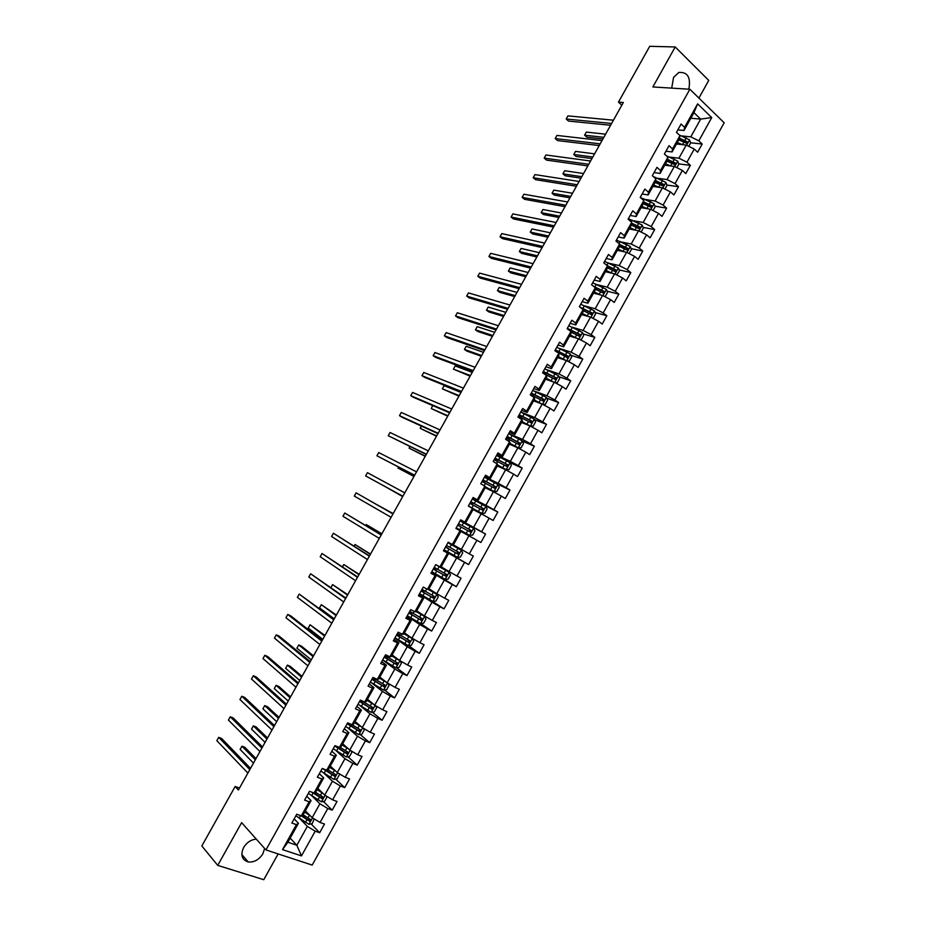 <?xml version="1.0" encoding="UTF-8"?>
<svg xmlns="http://www.w3.org/2000/svg" width="926" height="926" viewBox="0 0 926 926"><rect width="100%" height="100%" fill="white"/><g stroke="black" fill="none" stroke-linecap="round" stroke-linejoin="round"><path stroke-width="1.39" d="M688.817 89.174C690.97 77.39 687.636 71.823 678.816 72.471L673.549 77.448L671.709 88.12M256.328 839.153C251.05 839.581 246.814 842.359 243.619 847.51C240.309 855.034 241.836 859.86 248.191 861.967C254.141 862.488 259.037 859.756 262.891 853.76L264.628 848.471M698.91 98.087L708.749 80.412L675.216 46.96L649.728 46.3L618.464 102.115L621.821 105.205M312.189 865.081L724.167 122.776L689.87 89.243L265.936 849.929L312.189 865.081M265.936 849.929L241.617 822.635L217.726 865.393L263.783 879.7L278.136 853.922M690.842 118.25L700.658 119.095L693.956 112.648L684.025 130.485L684.557 127.325L681.085 124.038L676.455 132.36L679.939 135.624L672.542 148.912L669.035 145.671L664.393 154.005L667.912 157.223L660.504 170.534L656.962 167.351L652.321 175.697L655.863 178.857L648.443 192.203L644.878 189.066L640.213 197.435L643.802 200.537L636.359 213.906L632.759 210.827L628.094 219.207L631.706 222.263L624.263 235.655L620.617 232.623L615.94 241.015L619.598 244.024L612.132 257.44L608.463 254.465L603.775 262.88L607.456 265.831L599.979 279.27L596.275 276.342L591.575 284.768L595.302 287.673L587.802 301.135L584.063 298.265L579.363 306.714L583.114 309.562L575.613 323.047L571.84 320.234L567.129 328.695L570.914 331.496L563.39 345.004L559.582 342.238L554.859 350.711L567.719 357.876L568.066 356.093L555.334 349.866M684.557 127.325L697.625 103.851L711.735 117.579L698.817 140.833L702.209 144.028L690.553 142.778M294.179 818.862L298.438 823.295L287.882 842.255L282.511 849.617L301.482 855.89L315.21 831.178L319.667 832.729L324.494 824.036L320.06 822.462L327.792 808.537L332.214 810.146L337.029 801.476L332.619 799.844L340.351 785.942L344.727 787.609L349.542 778.951L345.166 777.273L352.875 763.394L357.228 765.119L362.02 756.473L357.691 754.736L365.388 740.893L369.694 742.664L374.486 734.04L370.192 732.246L377.866 718.426L382.137 720.254L386.929 711.643L382.658 709.802L390.321 696.005L394.569 697.891L399.337 689.303L395.113 687.393L402.764 673.63L406.965 675.563L411.723 666.986L407.533 665.03L415.172 651.291L419.339 653.281L424.096 644.727L419.941 642.713L427.557 628.997L431.69 631.046L436.435 622.503L432.315 620.443L439.919 606.75L444.017 608.845L448.763 600.326L444.665 598.208L452.258 584.538L456.333 586.69L461.055 578.183L457.004 576.007L464.574 562.371L468.614 564.582L473.325 556.086L469.308 553.864L476.878 540.252L480.872 542.509L485.583 534.036L481.601 531.755L489.148 518.166L493.107 520.481L497.806 512.02L493.859 509.682L501.394 496.128L505.318 498.489L510.006 490.051L506.094 487.666L513.617 474.124L517.507 476.543L522.195 468.116L518.317 465.674L525.818 452.166L529.672 454.643L534.348 446.228L530.505 443.739L537.994 430.254L541.826 432.778L546.49 424.374L542.671 421.839L550.148 408.378L553.945 410.947L558.598 402.567L554.824 399.974L562.29 386.547L566.041 389.163L570.694 380.806L566.943 378.155L574.398 364.751L578.125 367.425L582.755 359.08L579.051 356.383L586.482 343.002L590.175 345.722L594.805 337.388L591.124 334.645L598.543 321.287L602.201 324.065L606.831 315.743L603.185 312.942L610.593 299.619L614.216 302.443L618.823 294.144L615.211 291.296L622.608 277.985L626.196 280.867L630.803 272.58L627.226 269.674L634.611 256.398L638.164 259.326L642.76 251.05L639.218 248.099L646.58 234.845L650.11 237.832L654.694 229.567L651.175 226.569L658.536 213.339L662.021 216.371L666.604 208.13L663.12 205.074L670.459 191.867L673.92 194.946L678.492 186.716L675.042 183.614L682.369 170.43L685.796 173.567L690.356 165.36L686.942 162.2L694.257 149.051L697.648 152.223L702.209 144.028M282.511 849.617L296.413 824.649L291.84 823.052L296.748 814.232L301.309 815.841L309.145 801.777L304.608 800.122L309.504 791.325L314.03 792.992L321.854 778.951L317.352 777.238L322.248 768.453L326.728 770.177L334.529 756.16L330.061 754.401L334.946 745.627L339.402 747.409L347.192 733.427L342.759 731.609L347.632 722.847L352.054 724.688L359.82 710.728L355.434 708.853L360.295 700.114L364.67 702.012L372.426 688.076L368.073 686.143L372.935 677.427L377.276 679.371L385.008 665.47L380.69 663.479L385.54 654.775L389.846 656.789L397.578 642.91L393.295 640.861L398.134 632.18L402.393 634.241L410.114 620.385L405.866 618.29L410.693 609.621L414.917 611.739L422.615 597.907L418.413 595.754L423.228 587.096L427.43 589.272L435.104 575.474L430.937 573.263L435.741 564.629L439.908 566.851L447.571 553.077L443.438 550.82L448.23 542.196L452.363 544.476L460.014 530.725L455.905 528.41L460.697 519.81L464.794 522.148L472.434 508.42L468.359 506.047L473.14 497.459L477.203 499.855L484.819 486.162L480.791 483.731L485.56 475.165L489.576 477.608L497.193 463.938L493.199 461.461L497.956 452.895L501.938 455.395L509.531 441.76L505.573 439.225L510.33 430.683L514.277 433.241L521.859 419.617L517.935 417.036L522.681 408.505L526.593 411.121L534.152 397.52L530.262 394.881L534.996 386.373L538.874 389.036L546.433 375.47L542.578 372.773L547.301 364.288L551.144 366.997L558.679 353.466L558.968 355.19L551.479 368.641L545.935 366.742M239.521 788.026L235.146 786.475L238.41 790.005L623.348 102.485L618.464 102.115M679.939 135.624L679.441 138.726L672.091 151.933L665.956 151.216M676.512 143.993L686.224 145.069L678.908 158.207L669.556 157.073M672.091 151.933L672.542 148.912M694.257 149.051L686.224 145.069M686.942 162.2L678.908 158.207M667.912 157.223L667.496 160.198L660.134 173.417L654.057 172.583M664.718 165.187L674.336 166.437L667.021 179.598L657.587 178.255M660.134 173.417L660.504 170.534M682.369 170.43L674.336 166.437M675.042 183.614L667.021 179.598M655.863 178.857L655.527 181.693L648.154 194.946L642.123 193.997M652.899 186.404L662.437 187.839L655.099 201.035L645.572 199.484M648.154 194.946L648.443 192.203M670.459 191.867L662.437 187.839M663.12 205.074L655.099 201.035M643.802 200.537L643.535 203.245L636.15 216.522L630.178 215.445M641.07 207.667L650.503 209.276L643.153 222.495L633.511 220.724M636.15 216.522L636.359 213.906M658.536 213.339L650.503 209.276M651.175 226.569L643.153 222.495M631.706 222.263L631.52 224.821L624.124 238.132L618.209 236.94M629.217 228.977L638.558 230.771L631.196 244.013L621.404 241.999M624.124 238.132L624.263 235.655M646.58 234.845L638.558 230.771M639.218 248.099L631.196 244.013M619.598 244.024L619.482 246.455L612.074 259.778L606.229 258.47M617.329 250.321L626.589 252.289L619.216 265.554L609.239 263.297M612.074 259.778L612.132 257.44M634.611 256.398L626.589 252.289M627.226 269.674L619.216 265.554M607.456 265.831L607.433 268.112L600.002 281.469L594.214 280.046M605.43 271.7L614.598 273.853L607.201 287.153L597.015 284.606M600.002 281.469L599.979 279.27M622.608 277.985L614.598 273.853M615.211 291.296L607.201 287.153M595.302 287.673L595.349 289.826L587.906 303.196L582.176 301.656M593.508 293.125L602.583 295.463L595.175 308.775L584.711 305.927M587.906 303.196L587.802 301.135M610.593 299.619L602.583 295.463M603.185 312.942L595.175 308.775M583.114 309.562L583.241 311.564L575.787 324.968L570.115 323.313M581.563 314.585L590.545 317.109L583.125 330.443L572.326 327.248M575.787 324.968L575.613 323.047M598.543 321.287L590.545 317.109M591.124 334.645L583.125 330.443M570.914 331.496L571.122 333.36L563.645 346.787L558.042 345.004M569.606 336.08L578.484 338.789L571.053 352.158L559.79 348.558M563.645 346.787L563.39 345.004M586.482 343.002L578.484 338.789M579.051 356.383L571.053 352.158M557.614 357.621L566.399 360.515L558.957 373.907L547.046 369.81M551.479 368.641L551.144 366.997M574.398 364.751L566.399 360.515M566.943 378.155L558.957 373.907M546.433 375.47L546.791 377.056L539.291 390.54L533.804 388.515M545.599 379.209L554.292 382.288L546.838 395.703L533.92 390.922M539.291 390.54L538.874 389.036M562.29 386.547L554.292 382.288M554.824 399.974L546.838 395.703M534.152 397.52L534.603 398.967L527.079 412.475L521.662 410.334M533.561 400.831L542.173 404.095L534.696 417.533L520.736 412.001M527.079 412.475L526.593 411.121M550.148 408.378L542.173 404.095M542.671 421.839L534.696 417.533M521.859 419.617L522.38 420.925L514.856 434.456L509.485 432.187M521.512 422.488L530.019 425.948L522.53 439.41L508.721 433.576M514.856 434.456L514.277 433.241M537.994 430.254L530.019 425.948M530.505 443.739L522.53 439.41M509.531 441.76L510.145 442.917L502.598 456.472L497.297 454.087M509.427 444.191L517.842 447.837L510.342 461.333L496.683 455.175M502.598 456.472L501.938 455.395M525.818 452.166L517.842 447.837M518.317 465.674L510.342 461.333M497.193 463.938L497.875 464.956L490.317 478.534L485.074 476.033M497.331 465.94L505.642 469.771L498.13 483.291L484.634 476.832M490.317 478.534L489.576 477.608M513.617 474.124L505.642 469.771M506.094 487.666L498.13 483.291M484.819 486.162L485.594 487.03L478.013 500.642L472.839 498.014M485.201 487.713L493.431 491.741L485.895 505.283L472.561 498.512M478.013 500.642L477.203 499.855M501.394 496.128L493.431 491.741M493.859 509.682L485.895 505.283M472.434 508.42L473.279 509.15L465.685 522.785L460.569 520.03M473.059 509.543L481.184 513.756L473.637 527.322L460.454 520.25M465.685 522.785L464.794 522.148M489.148 518.166L481.184 513.756M481.601 531.755L473.637 527.322M460.014 530.725L460.94 531.316L453.346 544.974L452.363 544.476M460.893 531.408L468.915 535.818L461.356 549.407L453.393 544.882M476.878 540.252L468.915 535.818M469.308 553.864L461.356 549.407M439.908 566.851L440.973 567.198L448.589 553.516L443.554 550.6M443.67 550.391L456.634 557.915L449.052 571.527L441.181 566.816M448.589 553.516L447.571 553.077M464.574 562.371L456.634 557.915M457.004 576.007L449.052 571.527M427.43 589.272L428.576 589.468L436.204 575.764L431.238 572.719M431.516 572.222L444.318 580.058L436.725 593.693L428.958 588.786M436.204 575.764L435.104 575.474M452.258 584.538L444.318 580.058M444.665 598.208L436.725 593.693M414.917 611.739L416.156 611.785L423.795 598.046L418.899 594.886M419.339 594.087L431.979 602.236L424.374 615.906L416.7 610.801M423.795 598.046L422.615 597.907M439.919 606.75L431.979 602.236M432.315 620.443L424.374 615.906M402.393 634.241L403.713 634.148L411.375 620.385L406.526 617.086M407.139 615.998L419.617 624.46L412.001 638.153L404.43 632.852M411.375 620.385L410.114 620.385M427.557 628.997L419.617 624.46M419.941 642.713L412.001 638.153M389.846 656.789L391.247 656.546L398.921 642.76L394.14 639.334M394.916 637.945L407.243 646.73L399.604 660.446L392.126 654.948M398.921 642.76L397.578 642.91M415.172 651.291L407.243 646.73M407.533 665.03L399.604 660.446M377.276 679.371L378.757 678.99L386.443 665.169L381.732 661.627M382.67 659.925L394.835 669.035L387.184 682.786L379.81 677.091M386.443 665.169L385.008 665.47M402.764 673.63L394.835 669.035M395.113 687.393L387.184 682.786M364.67 702.012L366.233 701.468L373.942 687.624L369.289 683.967M371.384 682.728L382.403 691.386L374.741 705.161L367.46 699.269M373.942 687.624L372.426 688.076M390.321 696.005L382.403 691.386M382.658 709.802L374.741 705.161M352.054 724.688L353.697 724.005L361.418 710.138L356.834 706.341M360.052 705.624L369.949 713.784L362.274 727.581L355.098 721.493M361.418 710.138L359.82 710.728M377.866 718.426L369.949 713.784M370.192 732.246L362.274 727.581M339.402 747.409L341.138 746.576L348.87 732.674L344.345 728.75M348.35 728.345L357.471 736.216L349.785 750.048L342.701 743.763M348.87 732.674L347.192 733.427M365.388 740.893L357.471 736.216M357.691 754.736L349.785 750.048M326.728 770.177L328.545 769.193L336.3 755.269L331.844 751.217M336.427 750.974L344.97 758.695L337.261 772.55L330.281 766.068M336.3 755.269L334.529 756.16M352.875 763.394L344.97 758.695M345.166 777.273L337.261 772.55M314.03 792.992L315.94 791.846L323.706 777.898L319.308 773.719M324.378 773.592L332.446 781.22L324.725 795.098L317.85 788.42M323.706 777.898L321.854 778.951M340.351 785.942L332.446 781.22M332.619 799.844L324.725 795.098M301.309 815.841L303.3 814.544L311.078 800.573L306.749 796.267M312.236 796.21L319.898 803.78L312.166 817.693L305.383 810.806M311.078 800.573L309.145 801.777M327.792 808.537L319.898 803.78M320.06 822.462L312.166 817.693M300.012 818.839L307.328 826.386L296.829 845.264L290.174 838.134M298.438 823.295L296.413 824.649M315.21 831.178L307.328 826.386M301.482 855.89L296.829 845.264L287.882 842.255M217.726 865.393L201.833 845.959L235.146 786.475M675.216 46.96L652.853 86.951L689.87 89.243M684.025 130.485L677.832 129.883M681.501 135.902L690.784 136.863L700.658 119.095L711.735 117.579M693.956 112.648L697.625 103.851M698.817 140.833L690.784 136.863M319.667 832.729L311.078 823.908M305.406 818.098L302.466 815.088M332.214 810.146L323.382 801.476M316.553 794.786L314.47 792.725M344.727 787.609L335.663 779.09M327.434 771.37L325.778 769.819M357.228 765.119L347.898 756.739M337.886 747.757L336.995 746.958M369.694 742.664L360.11 734.434M382.137 720.254L372.275 712.163M394.569 697.891L384.406 689.939M385.262 655.562L388.503 657.622L389.151 656.465M406.965 675.563L396.49 667.75M419.339 653.281L408.54 645.607M409.5 612.017L409.848 611.403M431.69 631.046L420.346 623.372M421.596 590.313L422.106 589.387M444.017 608.845L429.861 599.735M433.657 568.645L434.34 567.418M456.333 586.69L432.118 571.909M445.707 547.011L446.552 545.483M468.614 564.582L443.901 550.252M457.803 525.274L458.648 523.757L459.192 524.081L458.532 523.688M485.583 534.036L460.454 520.528M469.98 503.42L470.651 502.216M497.806 512.02L473.371 499.6M482.122 481.601L482.631 480.698M510.006 490.051L495.074 482.874M494.252 459.828L494.577 459.238M522.195 468.116L509.856 462.537M534.348 446.228L522.276 441.089M546.49 424.374L534.499 419.594M558.598 402.567L546.676 398.122M570.694 380.806L558.829 376.685M582.755 359.08L570.948 355.26M594.805 337.388L583.044 333.869M570.485 330.119L569.27 329.749M606.831 315.743L595.105 312.513M584.503 309.585L582.385 309.006M618.823 294.144L607.132 291.181M598.127 288.9L595.314 288.194M630.803 272.58L619.124 269.883M611.461 268.112L607.444 267.186M642.76 251.05L631.104 248.619M624.587 247.254L619.494 246.189M654.694 229.567L643.038 227.379M637.528 226.338L631.833 225.273M666.604 208.13L654.96 206.174M650.179 205.375L645.086 204.53M678.492 186.716L666.847 185.015M662.391 184.355L658.166 183.73M690.356 165.36L678.712 163.879M674.36 163.323L671.084 162.907M686.224 142.315L683.874 142.06M250.529 768.36L221.638 738.473L218.698 737.351L249.823 769.633M216.834 740.661L218.698 737.351L216.834 740.661L247.89 773.083M310.36 815.864L304.677 812.079M308.74 814.209L304.92 811.639M314.227 818.943L312.155 823.712L308.914 824.302L295.88 815.794M255.993 758.602L244.823 747.282L241.964 746.194L240.135 749.458L253.481 763.105M300.985 815.725L309.597 821.2L310.395 819.417L303.022 814.73M309.886 819.174L308.566 820.147L301.691 815.598M255.333 759.783L241.964 746.194L240.135 749.458M262.521 746.935L233.178 717.928L230.261 716.782L261.873 748.104M228.409 720.081L230.261 716.782L228.409 720.081L259.94 751.553M274.49 725.556L244.696 697.428L241.802 696.248L273.899 726.621M239.95 699.535L241.802 696.248L239.95 699.535L271.978 730.058M323.093 793.513L317.167 789.635M321.507 791.973L317.386 789.241M326.473 796.152L327.028 796.95L324.632 801.268L321.415 801.823L308.358 793.397M267.533 737.987L256.201 726.991L253.354 725.868L251.536 729.121L265.079 742.386M311.865 792.193L322.132 798.721L322.896 796.927L315.372 792.193M322.375 796.673L321.09 797.703L313.659 792.853M266.931 739.064L253.354 725.868L251.536 729.121M335.837 771.219L329.633 767.249M334.309 769.807L329.83 766.878M338.708 773.407L339.483 774.553L337.087 778.859L333.892 779.379L320.801 771.034M279.062 717.407L267.556 706.735L264.732 705.589L262.915 708.83L276.654 721.701M322.723 768.638L334.633 776.289L335.374 774.495L327.665 769.668M334.83 774.229L333.325 775.189L324.355 769.263M278.506 718.391L264.732 705.589L262.915 708.83M286.447 704.223L256.201 676.952L253.319 675.748L285.902 705.184M251.478 679.024L253.319 675.748L251.478 679.024L283.981 708.61M298.369 682.913L267.672 656.522L264.824 655.284L297.894 683.77M262.972 658.56L264.824 655.284L262.972 658.56L295.973 687.196M310.279 661.65L279.131 636.127L276.295 634.854L309.851 662.403M274.466 638.118L276.295 634.854L274.466 638.118L307.941 665.829M348.593 748.984L342.076 744.886M347.169 747.733L342.25 744.562M350.942 750.731L351.915 752.201L349.519 756.496L346.347 756.982L333.233 748.729M336.682 746.9L337.608 746.692M290.567 696.861L278.9 686.513L276.087 685.333L274.27 688.574L288.217 701.051M334.737 746.009L347.123 753.891L347.829 752.097L339.888 747.178M347.273 751.808L345.757 752.826L335.177 745.719M290.07 697.753L276.087 685.333L274.27 688.574M361.371 726.817L354.484 722.581M360.11 725.752L354.658 722.292M363.166 728.114L364.312 729.885L361.939 734.168L358.779 734.631L345.63 726.447M349.565 725L350.271 723.947M302.05 676.35L290.208 666.326L287.43 665.111L285.613 668.352L299.758 680.448M347.146 723.738L359.577 731.54L360.26 729.746L351.984 724.664M359.67 729.445L358.177 730.498L347.366 723.345M301.598 677.149L287.43 665.111L285.613 668.352M374.197 704.721L366.881 700.311M373.051 703.795L367.032 700.056M375.389 705.543L376.697 707.614L374.324 711.897L371.187 712.314L358.015 704.223M359.519 701.514L372.009 709.235L372.669 707.429L361.927 700.832M313.509 655.886L301.506 646.174L298.751 644.936L296.933 648.165L311.275 659.868M372.055 707.105L370.574 708.205L359.716 701.167M313.115 656.58L298.751 644.936L296.933 648.165M387.091 682.705L379.255 678.087M386.015 681.872L379.382 677.867M387.6 683.029L389.059 685.379L386.686 689.65L383.572 690.044L370.365 682.034M371.87 679.337L384.429 686.965L385.054 685.159L372.819 677.624M324.945 635.444L310.048 624.784L308.231 628.013L322.769 639.334M384.406 684.823L382.947 685.969L372.044 679.024M324.609 636.046L310.048 624.784L308.231 628.013M382.704 659.879L395.934 667.82L399.025 667.461L401.398 663.201L399.893 660.701L391.605 655.897M399.893 660.701L391.71 655.712M336.37 615.038L321.322 604.666L319.516 607.896L334.251 618.834M386.698 656.499L384.961 655.816M384.197 657.194L396.814 664.729L397.416 662.935L388.503 657.622M396.733 662.565L395.298 663.768L384.348 656.928M336.092 615.547L321.322 604.666L319.516 607.896M395.008 637.783L408.273 645.63L411.341 645.306L413.702 641.047L412.22 638.535L403.921 633.754M412.22 638.535L404.014 633.604M396.502 635.086L409.176 642.551L409.755 640.746L397.451 633.396M347.771 594.677L332.584 584.595L330.929 587.535M397.266 633.72L398.03 633.928L397.555 633.477M399.812 634.877L397.127 633.963M409.026 640.352L407.625 641.614L396.629 634.877M347.539 595.094L332.584 584.595L330.895 587.512M407.29 615.721L420.578 623.487L423.633 623.198L425.995 618.95L424.525 616.403L416.225 611.658M424.525 616.403L416.295 611.542M408.794 613.035L421.515 620.408L422.071 618.603L409.732 611.334M409.732 611.611L411.92 613.22L409.28 612.155M359.161 574.351L343.824 564.547L342.551 566.816M409.385 611.97L410.114 612.213L409.628 611.797M421.284 618.174L419.918 619.494L408.887 612.862M358.975 574.664L343.824 564.547L342.412 566.735M419.559 593.693L432.87 601.391L435.903 601.124L438.264 596.888L436.806 594.307L428.171 589.399M436.806 594.307L428.437 589.445M421.052 591.008L433.831 598.3L434.363 596.494L421.99 589.318M421.758 590.012L423.981 591.54L421.399 590.394M370.516 554.049L355.04 544.534L354.149 546.143M433.507 596.031L432.199 597.42L421.11 590.892M370.388 554.28L355.04 544.534L353.998 546.039M431.794 571.712L445.14 579.329L448.149 579.097L450.511 574.861L449.064 572.268L435.718 564.675M449.064 572.268L435.972 564.744M433.287 569.039L446.112 576.238L446.633 574.433L434.225 567.349M433.762 568.46L436.03 569.907L433.495 568.657M381.859 533.793L366.245 524.556L365.724 525.493M445.695 573.923L444.457 575.382L433.322 568.969M381.79 533.92L366.245 524.556L365.573 525.389M461.31 550.252L447.929 542.752L461.31 550.252L462.722 552.88L460.372 557.105L457.467 557.302L461.345 550.322M447.976 542.671L450.441 544.013L447.976 542.648M457.467 557.302L444.017 549.778M457.803 551.815L456.692 553.389L445.51 547.081L455.442 552.718L458.382 554.223L458.879 552.417L446.436 545.414M445.742 546.953L448.057 548.296L445.568 546.977M393.191 513.571L377.276 504.89M393.168 513.606L377.241 504.867M469.609 535.332L456.205 527.878L469.609 535.332L472.584 535.159L474.922 530.945L473.522 528.295L460.118 520.863M456.159 527.959L458.601 529.371L456.24 528.086M462.086 525.436L469.841 529.753L469.436 531.593L470.628 532.242L471.102 530.436L462.086 525.436L463.567 522.762M458.555 523.665L460.986 525.088L458.613 523.827M386.964 487.608L402.683 496.614M457.699 525.204L470.628 532.242M386.918 487.585L402.706 496.567M468.961 506.395L481.809 513.398L484.761 513.259L487.099 509.045L485.71 506.372L472.272 499.021M481.809 513.398L468.382 506.013M469.864 503.362L482.851 510.307L483.303 508.501L470.802 501.672M470.755 501.753L482.018 507.842L481.647 509.682L482.851 510.307M470.582 502.054L472.966 503.57L470.547 502.39M398.493 467.063L397.96 468.024L413.968 476.45M398.33 466.982L397.96 468.024L414.038 476.323M485.513 486.949L493.986 491.498L496.915 491.393L499.253 487.192L497.875 484.483L484.414 477.214M493.986 491.498L485.34 486.752M482.006 481.543L495.04 488.407L495.479 486.613L482.944 479.865M482.874 479.992L494.183 485.976L493.824 487.817L495.04 488.407M482.596 480.49L484.923 482.087L482.458 480.999M409.986 446.563L409.084 448.172L425.231 456.333M409.824 446.482L409.084 448.172L425.358 456.101M497.737 465.211L506.14 469.644L509.045 469.563L511.372 465.373L510.029 462.641L496.533 455.453M506.14 469.644L497.794 465.095M494.125 459.771L507.216 466.554L507.633 464.759L495.063 458.104M494.97 458.266L506.325 464.157L505.99 465.986L507.216 466.554M494.577 458.972L496.857 460.65L494.357 459.643M421.469 426.099L420.196 428.356L436.482 436.239M494.461 459.458L495.063 459.655L494.472 459.157M421.33 426.029L420.196 428.356L436.667 435.915M509.844 443.45L518.271 447.825L521.153 447.79L523.479 443.6L522.148 440.845L508.629 433.727M518.271 447.825L509.925 443.311M506.233 438.044L519.359 444.735L519.764 442.941L507.159 436.377M507.043 436.586L518.444 442.373L518.12 444.202L519.359 444.735M447.941 415.774L431.285 408.586L432.292 406.421L431.285 408.586L447.709 416.179M506.545 437.489L508.733 439.271M521.928 421.747L530.378 426.053L533.249 426.041L535.564 421.862L534.256 419.084L520.701 412.047M530.378 426.053L522.021 421.561M518.386 416.387L531.489 422.962L531.883 421.168L519.243 414.686M519.092 414.941L530.529 420.635L530.922 421.99M461.009 392.439L444.133 385.679L442.362 388.839L458.926 396.154M518.479 416.04L519.914 417.105M444.133 385.679L442.362 388.839L459.203 395.657M542.59 404.326L545.31 404.338L547.625 400.171L546.328 397.37L532.763 390.402M540.772 403.574L533.989 400.078M542.034 404.049L534.105 399.858M530.366 394.707L543.585 401.224L543.967 399.442L531.293 393.041M531.119 393.342L542.601 398.932L543.006 400.252M472.248 372.368L455.175 365.967L453.416 369.127L470.107 376.176M455.175 365.967L453.416 369.127L470.443 375.586M554.963 382.646L557.348 382.681L559.663 378.526L558.39 375.69L544.789 368.803M552.266 381.57L546.027 378.445M553.632 382.056L546.166 378.19M544.094 373.838L555.102 379.417L556.028 377.75L543.319 371.43M543.134 371.777L554.651 377.264L555.068 378.56M483.465 352.331L466.206 346.301L464.447 349.449L466.924 351.128L481.288 356.221M466.206 346.301L464.447 349.449L481.67 355.538M567.314 361.001L569.374 361.059L571.678 356.904L570.416 354.056L556.792 347.25M557.626 351.243L557.139 352.355M563.737 359.647L558.042 356.857M565.288 360.156L558.193 356.568M555.114 350.26L566.677 355.642L567.117 356.904M494.658 332.33L477.226 326.658L475.466 329.806L477.92 331.52L492.435 336.3M477.226 326.658L475.466 329.806L492.875 335.525M322.155 640.433L290.579 615.767L287.766 614.459L321.797 641.081M285.926 617.723L287.766 614.459L285.926 617.723L319.887 644.496M334.02 619.239L299.202 594.098L333.719 619.795M297.373 597.363L299.202 594.098L297.373 597.363L331.809 623.198M345.861 598.092L310.627 573.773L345.606 598.543M308.798 577.037L310.627 573.773L308.798 577.037L343.708 601.946M357.679 576.979L322.028 553.493L357.482 577.326M320.199 556.734L322.028 553.493L320.199 556.734L355.584 580.729M369.474 555.913L333.406 533.237L369.347 556.156M331.577 536.478L333.406 533.237L331.577 536.478L367.448 559.547M381.257 534.881L344.773 513.016L381.176 535.02M342.944 516.257L344.773 513.016L342.944 516.257L379.278 538.4M393.006 513.884L356.105 492.84L392.983 513.918M354.288 496.07L356.105 492.84L354.288 496.07L391.096 517.298M402.891 496.232L365.62 475.918L367.437 472.688L404.778 492.863M402.868 496.278L365.62 475.918L367.437 472.688M414.663 475.212L376.928 455.8L378.734 452.571L416.55 471.843M414.582 475.351L376.928 455.8L378.734 452.571M426.411 454.215L388.214 435.718L390.02 432.5L428.298 450.858M426.284 454.458L388.214 435.718L390.02 432.5M438.148 433.264L399.476 415.658L401.282 412.452L440.024 429.907M437.952 433.611L402.092 417.267L399.476 415.658L401.282 412.452M449.851 412.348L410.727 395.645L412.533 392.439L451.726 409.003M449.608 412.799L413.32 397.277L410.727 395.645L412.533 392.439M461.542 391.478L421.955 375.667L423.749 372.472L463.417 388.133M461.241 392.022L424.536 377.333L421.955 375.667L423.749 372.472M473.209 370.643L433.16 355.723L434.965 352.528L475.084 367.298M472.85 371.28L435.718 357.413L433.16 355.723L434.965 352.528M484.854 349.831L444.353 335.814L446.147 332.619L486.717 346.509M484.448 350.572L446.899 337.539L444.353 335.814L446.147 332.619M496.486 329.077L455.523 315.928L457.317 312.745L498.35 325.744M496.012 329.911L458.046 317.687L455.523 315.928L457.317 312.745M508.085 308.346L466.681 296.089L468.463 292.917L509.948 305.024M507.564 309.272L469.181 297.871L466.681 296.089L468.463 292.917M519.671 287.65L477.804 276.284L479.587 273.112L521.523 284.34M519.092 288.68L480.293 278.089L477.804 276.284L479.587 273.112M531.235 267.001L488.928 256.502L490.699 253.342L533.087 263.69M530.61 268.123L491.382 258.342L488.928 256.502L490.699 253.342M542.775 246.385L500.017 236.767L501.799 233.607L544.627 243.087M542.092 247.601L502.459 238.63L500.017 236.767L501.799 233.607M579.664 339.414L581.366 339.483L583.681 335.339L582.431 332.457L568.772 325.72M569.05 329.494L569.386 330.362M576.979 338.337L570.208 334.992M575.196 337.793L570.034 335.305M570.972 332.029L579.167 336.15L580.081 334.483L567.314 328.348M567.36 328.869L578.681 334.066L579.132 335.293M505.839 312.351L488.222 307.062L486.463 310.198L488.893 311.935L503.57 316.414M488.222 307.062L486.463 310.198L504.057 315.558M592.015 317.873L593.346 317.942L595.649 313.81L594.411 310.893L580.741 304.237M588.693 316.588L582.199 313.451M586.737 316.032L582.003 313.798M583.183 310.604L591.158 314.574L591.76 314.69L592.084 312.919L579.815 307.05M581.181 308.092L590.672 312.525L591.124 313.729M517.009 292.419L499.195 287.488L497.436 290.614L499.855 292.385L514.682 296.563M499.195 287.488L497.436 290.614L515.215 295.614M604.365 296.389L605.303 296.447L607.595 292.315L606.38 289.375L592.675 282.8M600.418 294.908L594.168 291.945M598.323 294.364L593.948 292.327M595.337 289.19L603.139 293.033L603.752 293.16L604.053 291.389L593.566 286.319M595.036 287.477L602.629 291.019L603.092 292.199M528.144 272.522L510.157 267.95L508.397 271.075L510.793 272.869L525.783 276.747M510.157 267.95L508.397 271.075L526.362 275.705M616.704 274.941L619.529 270.855L618.325 267.903L604.597 261.398M612.155 273.286L606.113 270.485M609.956 272.765L605.882 270.901M539.268 252.659L521.095 248.434L519.336 251.559L521.72 253.388L536.848 256.965M607.433 267.811L615.096 271.549L615.721 271.665L616.01 269.894L607.236 265.658M607.456 266.283L614.563 269.559L615.038 270.705M521.095 248.434L519.336 251.559L537.485 255.842M554.304 225.805L511.094 217.054L512.865 213.894L556.144 222.506M553.563 227.125L513.513 218.953L511.094 217.054L512.865 213.894M629.055 253.55L631.428 249.441L630.247 246.466L616.496 240.042M623.893 251.71L618.036 249.059M621.601 251.224L617.781 249.511M550.368 232.82L532.01 228.965L530.262 232.079L532.624 233.931L547.914 237.218M619.482 246.455L627.018 250.089L627.654 250.217L627.944 248.446L619.575 244.441M619.552 244.996L626.474 248.133L626.96 249.256M532.01 228.965L530.262 232.079L548.597 236.003M565.798 205.259L522.148 197.377L523.919 194.228L567.65 201.972M565.01 206.672L524.556 199.31L522.148 197.377L523.919 194.228M641.093 232.056L643.315 228.074L642.146 225.064L628.36 218.71M635.618 230.204L629.935 227.68M633.268 229.752L629.668 228.155M561.457 213.026L542.914 209.519L541.166 212.633L543.516 214.519L558.945 217.506M631.382 225.076L638.928 228.676L639.577 228.803L639.843 227.032L631.648 223.143M631.601 223.733L638.373 226.754L638.847 227.842M542.914 209.519L541.166 212.633L559.686 216.198M577.28 184.76L533.191 177.734L534.95 174.597L579.12 181.473M576.447 186.265L535.575 179.69L533.191 177.734L534.95 174.597M653.05 210.561L655.168 206.741L654.022 203.708L640.213 197.435M647.343 208.744L641.811 206.336M644.947 208.327L641.533 206.845M572.523 193.256L553.794 190.119L552.058 193.221L554.385 195.131L569.965 197.828M643.257 203.732L651.464 207.436L651.73 205.665L643.674 201.88M643.605 202.505L650.237 205.41L650.723 206.475M553.794 190.119L552.058 193.221L570.752 196.428M588.751 164.284L544.21 158.126L545.97 154.989L590.58 161.008M587.848 165.893L546.572 160.117L544.21 158.126L545.97 154.989M664.972 189.112L667.009 185.443L665.875 182.387L653.27 176.553M659.069 187.33L653.675 185.026M656.615 186.959L653.362 185.582M583.565 173.532L564.663 170.743L562.927 173.845L565.23 175.778L580.972 178.174M655.11 182.434L663.34 186.103L663.595 184.332L655.654 180.639M655.573 181.299L662.09 184.112L662.576 185.154M564.663 170.743L562.927 173.845L581.806 176.692M600.187 143.854L555.206 138.553L556.966 135.428L602.016 140.578M599.238 145.556L557.556 140.567L555.206 138.553L556.966 135.428M676.883 167.699L678.827 164.191L677.716 161.112L666.292 155.742M670.771 165.974L665.505 163.763M668.283 165.65L665.181 164.342M594.596 153.832L575.509 151.401L573.773 154.492L576.065 156.459L591.945 158.566M666.952 161.182L675.193 164.805L675.436 163.034L667.6 159.434M667.507 160.117L673.92 162.849L674.406 163.856M575.509 151.401L573.773 154.492L592.837 156.992M611.611 123.459L566.191 119.014L567.951 115.889L613.429 120.195M610.604 125.253L568.518 121.063L566.191 119.014L567.951 115.889M688.759 146.331L690.622 142.974L689.523 139.872L679.267 134.999M678.758 139.953L683.886 142.06L682.45 144.653L677.323 142.535M679.95 144.375L676.975 143.16M605.604 134.177L586.343 132.094L584.607 135.184L586.876 137.175L602.907 138.981M683.886 142.06L687.023 143.553L687.254 141.782L679.51 138.263M679.325 138.946L685.726 141.62L686.224 142.604M586.343 132.094L584.607 135.184L603.845 137.326M308.995 824.29L312.537 817.913M299.098 818.225L300.568 815.586M307.872 817.994L309.4 815.25M305.383 822.462L306.911 819.718M308.37 820.054L309.434 821.142M321.496 801.8L325.095 795.318M311.599 795.781L313.115 793.05M320.373 795.515L321.901 792.783M317.896 799.971L319.412 797.24M320.859 797.599L321.935 798.663M333.973 779.368L337.643 772.77M324.065 773.384L325.582 770.663M332.862 773.071L334.379 770.351M330.374 777.527L331.902 774.796M333.325 775.189L334.413 776.22M346.428 756.97L350.155 750.268M336.508 751.032L338.025 748.312M345.317 750.685L346.833 747.953M342.84 755.13L344.356 752.398M345.757 752.826L346.88 753.822M358.86 734.619L362.645 727.801M349.218 723.507L348.72 724.398M348.928 728.716L350.433 726.007M357.749 728.322L359.265 725.614M355.283 732.767L356.799 730.047M358.177 730.498L359.311 731.459M371.268 712.302L375.111 705.38M361.869 700.797L361.082 702.197M361.325 706.445L362.83 703.737M370.157 706.017L371.673 703.309M367.691 710.45L369.208 707.73M370.574 708.205L371.72 709.142M383.653 690.032L387.566 683.006M376.153 679.8L376.569 679.059M374.231 678.584L373.433 680.031M373.699 684.221L375.204 681.513M382.554 683.747L384.058 681.038M380.088 688.168L381.593 685.46M382.947 685.969L384.105 686.872M396.004 667.808L399.928 660.77M386.559 656.453L385.748 657.911M386.049 662.032L387.554 659.335M394.916 661.523L396.421 658.814M392.462 665.933L393.967 663.236M395.298 663.768L396.467 664.637M408.343 645.63L412.255 638.593M400.819 635.491L401.71 633.905M398.701 634.634L398.041 635.826M398.377 639.889L399.87 637.192M407.255 639.345L408.76 636.637M404.801 643.744L406.306 641.047M407.625 641.614L408.806 642.447M420.659 623.476L424.559 616.461M413.123 613.394L414.235 611.392M410.82 612.862L410.311 613.788M410.681 617.781L412.174 615.096M419.571 617.202L421.064 614.505M417.128 621.589L418.621 618.904M419.918 619.494L421.133 620.304M432.951 601.379L436.84 594.376M425.393 591.344L426.747 588.924M422.927 591.124L422.557 591.795M422.962 595.719L424.455 593.034M431.863 595.094L433.356 592.409M429.421 599.481L430.914 596.795M432.199 597.42L433.426 598.196M445.221 579.317L449.11 572.326M437.651 569.328L439.144 566.654M435.22 573.703L436.713 571.018M444.133 573.044L445.626 570.358M441.702 577.419L443.195 574.733M444.457 575.382L445.695 576.134M449.874 547.359L451.367 544.685M447.455 551.722L448.936 549.049M456.379 551.016L457.872 548.342M453.948 555.392L455.442 552.718M456.692 553.389L457.942 554.107M469.679 535.321L473.556 528.364M459.666 529.788L461.148 527.114M468.614 529.047L470.095 526.373M466.183 533.411L467.665 530.737M469.841 529.753L471.102 530.436M481.879 513.386L485.745 506.441M474.274 503.547L475.756 500.885M471.855 507.888L473.336 505.226M480.814 507.112L482.296 504.438M478.383 511.465L479.876 508.802M482.018 507.842L483.303 508.501M494.056 491.498L497.91 484.553M486.428 481.694L487.909 479.043M484.391 480.744L484.02 481.404M484.171 485.768L485.502 483.372M492.991 485.212L494.472 482.55M490.572 489.565L492.053 486.902M494.183 485.976L495.479 486.613M506.209 469.644L510.064 462.711M498.57 459.886L500.052 457.236M496.498 458.995L495.977 459.921M496.544 463.532L497.632 461.565M505.145 463.37L506.626 460.708M502.737 467.699L504.207 465.049M506.325 464.157L507.633 464.759M518.34 447.825L522.183 440.915M510.689 438.125L512.159 435.475M508.582 437.28L507.923 438.461M508.895 441.343L509.751 439.804M517.275 441.552L518.757 438.901M514.868 445.881L516.349 443.23M518.444 442.373L519.764 442.941M530.448 426.053L534.279 419.154M522.785 416.399L524.255 413.76M520.644 415.612L519.845 417.047M521.222 419.2L521.847 418.066M529.394 419.779L530.864 417.14M526.987 424.108L528.457 421.457M530.529 420.635L531.883 421.168M542.543 404.303L546.363 397.439M534.846 394.719L536.316 392.08M532.682 393.99L531.906 395.402M533.526 397.092L533.92 396.386M541.479 398.053L542.949 395.414M539.082 402.37L540.553 399.719M542.601 398.932L543.967 399.442M554.674 382.484L558.413 375.759M546.896 373.074L548.366 370.435M544.708 372.402L543.956 373.745M553.54 376.361L555.01 373.722M551.144 380.667L552.614 378.028M554.651 377.264L556.028 377.75M566.781 360.723L570.451 354.126M558.922 351.475L560.392 348.836M556.7 350.85L556.237 351.695M565.589 354.716L567.048 352.077M563.193 359.01L564.663 356.383M566.677 355.642L568.066 356.093M578.866 338.997L582.454 332.527M570.925 329.911L572.384 327.283M577.604 333.105L579.074 330.478M575.22 337.4L576.69 334.772M578.681 334.066L580.081 334.483M590.927 317.305L594.446 310.974M582.905 308.381L584.364 305.765M589.607 311.541L591.066 308.914M587.223 315.824L588.681 313.196M590.672 312.525L592.084 312.919M602.965 295.66L606.414 289.456M594.862 286.898L596.321 284.282M601.587 290.012L603.034 287.396M599.203 294.283L600.661 291.667M602.629 291.019L604.053 291.389M614.98 274.05L618.36 267.973M606.866 265.357L608.255 262.845M613.533 268.517L614.991 265.912M611.16 272.788L612.618 270.172M614.563 269.559L616.01 269.894M626.971 252.485L630.27 246.536M619.008 243.538L620.165 241.454M625.467 247.08L626.914 244.464M623.094 251.328L624.552 248.724M626.474 248.133L627.944 248.446M638.94 230.956L642.169 225.145M631.127 221.765L632.053 220.087M637.377 225.666L638.824 223.062M635.016 229.914L636.463 227.31M638.373 226.754L639.843 227.032M650.885 209.473L654.057 203.789M643.223 200.039L643.929 198.766M649.265 204.299L650.712 201.694M646.904 208.535L648.35 205.942M650.237 205.41L651.73 205.665M662.819 188.024L665.91 182.468M655.295 178.348L655.77 177.491M661.129 182.966L662.576 180.373M658.768 187.202L660.215 184.61M662.09 184.112L663.595 184.332M674.718 166.622L677.739 161.193M672.97 161.68L674.417 159.087M670.621 165.904L672.068 163.312M673.92 162.849L675.436 163.034M686.594 145.255L689.546 139.953M684.789 140.428L686.235 137.847M685.726 141.62L687.254 141.782M241.825 854.548L248.191 861.967M308.566 820.147L309.597 821.2M321.079 797.703L322.132 798.721M333.58 775.293L334.633 776.289M346.046 752.931L347.123 753.891M358.501 730.614L359.577 731.54M362.02 702.846L362.818 701.41M370.921 708.332L372.009 709.235M374.37 680.668L375.18 679.198M383.318 686.097L384.429 686.965M386.698 658.525L387.531 657.032M395.691 663.907L396.814 664.729M398.99 636.44L399.812 634.958M408.042 641.753L409.176 642.551M411.271 614.378L411.908 613.232M420.369 619.633L421.515 620.408M423.529 592.374L423.981 591.552M432.673 597.559L433.831 598.3M444.955 575.532L446.112 576.238M457.212 553.54L458.382 554.223M484.923 482.087L485.386 481.254M496.857 460.639L497.493 459.493M508.768 439.237L509.589 437.778M520.84 417.557L521.662 416.098M530.413 422.522L531.489 422.962M532.913 395.888L533.712 394.453M542.624 400.865L543.585 401.224M544.963 374.243L545.727 372.854M554.79 379.22L555.669 379.533M566.909 357.61L567.719 357.876M578.981 336.034L579.757 336.265M591.031 314.493L591.76 314.69M603.046 292.986L603.752 293.16M615.038 271.515L615.721 271.665M626.995 250.078L627.654 250.217M638.94 228.687L639.577 228.803M650.851 207.331L651.464 207.436M662.738 186.01L663.34 186.103M674.614 164.724L675.193 164.805"/></g></svg>
